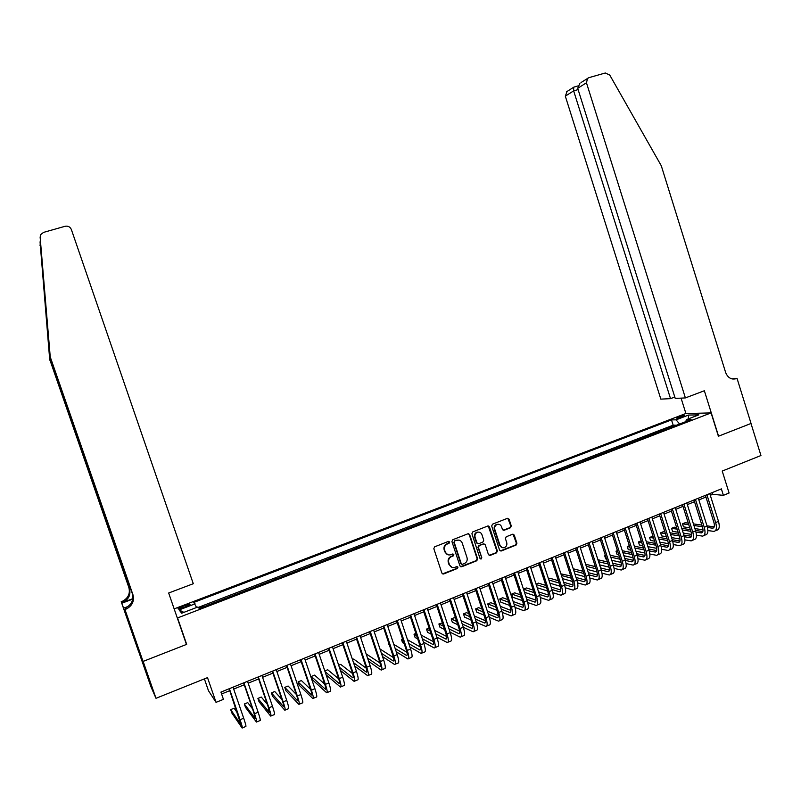 <?xml version="1.0" encoding="UTF-8"?>
<svg xmlns="http://www.w3.org/2000/svg" width="801" height="801" viewBox="0 0 801 801"><rect width="100%" height="100%" fill="white"/><g stroke="black" fill="none" stroke-linecap="round" stroke-linejoin="round"><path stroke-width="1.2" d="M449.691 541.997L448.5 541.386L434.673 546.803L433.822 548.675L441.902 573.136L443.554 574.007L457.391 568.49L457.982 567.178L456.83 566.567L454.708 567.408C452.225 567.949 450.462 567.018 449.431 564.615L448.76 562.582C448.139 559.849 449.051 557.856 451.474 556.605L453.246 555.904L453.837 554.592L452.665 553.992L450.643 554.783C448.119 555.373 446.327 554.452 445.276 551.999L444.605 549.967C443.984 547.233 444.885 545.241 447.318 543.999L449.091 543.298L449.691 541.997M447.859 554.753L444.805 551.859L444.134 549.826C443.524 547.103 444.425 545.111 446.848 543.869L448.63 543.168L448.8 541.336M442.502 573.886L456.92 568.33L457.141 566.527M451.904 567.308L448.96 564.465L448.29 562.432C447.679 559.699 448.58 557.716 451.003 556.465L452.775 555.764L452.976 553.942M678.447 416.92L676.424 417.992C676.815 418.492 678.898 418.112 682.672 416.83L684.685 415.769C684.284 415.258 682.202 415.649 678.447 416.92M510.467 527.769L511.278 525.947L509.086 519.188L507.423 518.337L492.515 524.164L491.694 526.007L499.584 550.137L501.196 551.008L516.094 545.06L516.915 543.228L514.262 535.088L512.64 534.227L506.232 536.76L505.411 538.592L506.733 542.637C507.243 545.01 506.442 546.672 504.32 547.634C502.287 548.084 500.845 547.313 500.004 545.321L494.808 529.431C494.307 527.128 495.078 525.476 497.121 524.485C499.203 523.964 500.675 524.735 501.566 526.788L502.427 529.431L504.069 530.292L510.467 527.769L509.937 527.659L510.758 525.836L507.814 518.257M177.552 617.941L186.683 644.354L143.129 661.406L155.995 698.302L207.509 677.626L216.05 702.357L223.439 699.343L220.936 692.094L721.371 488.88L723.393 495.338L729.1 493.015L722.222 471.068L760.95 455.529L750.988 423.489L718.397 436.245L711.098 412.905L177.552 617.941L177.071 617.291M469.666 534.627L467.944 533.776L452.765 539.724L451.924 541.576L459.944 565.937L461.676 566.778L476.795 560.75L477.626 558.888L469.666 534.627L468.465 533.686M472.74 531.904L487.799 526.007L489.471 526.868L497.371 551.018L496.54 552.86L490.062 555.443L488.44 554.582L485.236 544.77L483.524 543.929L479.258 545.621L478.427 547.463L481.781 557.696L481.131 559.008L479.989 558.407L471.909 533.756L472.74 531.904M155.995 698.302L150.918 686.697L138.903 652.214M675.493 425.591L669.796 427.774M664.169 429.937L658.422 432.139M652.785 434.302L646.978 436.535M641.331 438.708L635.453 440.961M629.806 443.133L623.869 445.416M618.212 447.589L612.214 449.892M606.547 452.064L600.48 454.397M594.803 456.57L588.675 458.933M582.988 461.116L576.8 463.489M571.103 465.681L564.845 468.084M559.138 470.267L552.81 472.7M547.103 474.893L540.705 477.346M534.988 479.549L528.53 482.022M522.803 484.225L516.275 486.728M510.527 488.94L503.929 491.474M498.192 493.676L491.514 496.24M485.766 498.452L479.028 501.036M473.261 503.248L466.452 505.862M460.675 508.084L453.797 510.728M448.009 512.94L441.051 515.614M435.263 517.836L428.235 520.54M422.437 522.763L415.329 525.496M409.521 527.729L402.342 530.482M396.525 532.715L389.266 535.509M383.439 537.741L376.11 540.555M370.272 542.798L362.863 545.641M357.016 547.884L349.526 550.768M343.679 553.01L336.1 555.924M330.242 558.167L322.593 561.111M316.725 563.363L308.986 566.337M303.108 568.59L295.289 571.594M289.411 573.846L281.501 576.89M275.614 579.153L267.624 582.217M261.727 584.48L253.657 587.584M247.739 589.846L239.579 592.98M233.662 595.253L225.421 598.427M219.494 600.7L211.154 603.904M182.978 607.889L190.047 604.605C190.187 603.914 188.545 604.174 185.111 605.396L178.042 608.67C177.882 609.371 179.534 609.1 182.978 607.889M174.157 608.88L685.726 413.546L711.098 412.905M675.363 425.171L673.17 425.191L671.498 419.904L193.802 602.422L196.585 607.488M671.498 419.904L676.094 419.834L688.51 415.078L698.862 414.848L686.287 419.674L691.093 419.594L199.249 608.48L197.907 606.988L181.667 613.216L179.124 609.941L195.074 603.834M275.454 578.692L275.965 579.013M289.251 573.396L289.792 573.706M302.958 568.139L303.519 568.43M316.565 562.913L317.156 563.193M330.092 557.716L330.703 557.987M343.529 552.56L344.17 552.82M356.866 547.443L357.536 547.684M370.122 542.357L370.823 542.587M383.299 537.301L384.009 537.521M396.375 532.275L397.116 532.485M409.371 527.288L410.142 527.489M422.287 522.332L423.078 522.522M435.123 517.406L435.934 517.586M447.869 512.51L448.71 512.68M460.535 507.644L461.396 507.804M473.121 502.818L474.002 502.968M485.626 498.012L486.527 498.152M498.042 493.246L498.973 493.376M510.387 488.51L511.348 488.62M522.663 483.794L523.634 483.904M534.848 479.118L535.849 479.218M546.963 474.462L547.984 474.552M558.998 469.847L560.039 469.927M570.963 465.251L572.024 465.321M582.858 460.685L583.929 460.745M594.672 456.149L595.764 456.21M606.407 451.644L607.528 451.684M618.082 447.168L619.213 447.198M629.676 442.713L630.828 442.743M641.2 438.287L642.372 438.307M652.655 433.892L653.846 433.902M664.039 429.516L665.251 429.516M673.17 425.191L198.278 607.398M205.226 606.177L198.898 608.089M204.385 678.888L208.48 690.732L216.05 702.357M710.297 495.288L712.69 494.317L723.393 495.338M221.597 693.986L229.767 690.662M233.672 689.08L244.245 684.775M248.17 683.183L258.633 678.928M262.568 677.326L272.911 673.12M276.866 671.518L287.098 667.353M291.063 665.741L301.176 661.626M305.171 660.004L315.173 655.939M319.178 654.317L329.061 650.292M333.086 648.66L342.868 644.685M346.903 643.043L356.575 639.108M360.62 637.466L370.182 633.571M374.247 631.919L383.709 628.074M387.784 626.412L397.146 622.617M401.231 620.945L410.482 617.191M414.588 615.518L423.739 611.804M427.854 610.122L436.905 606.447M441.031 604.765L449.982 601.13M454.127 599.448L462.968 595.844M467.133 594.152L475.874 590.597M480.049 588.905L488.7 585.381M492.885 583.689L501.436 580.204M505.631 578.502L514.092 575.058M518.297 573.346L526.668 569.952M530.883 568.229L539.163 564.865M543.388 563.153L551.569 559.819M555.814 558.097L563.904 554.813M568.149 553.08L576.159 549.826M580.415 548.094L588.335 544.88M592.6 543.138L600.43 539.954M604.705 538.222L612.445 535.068M616.74 533.326L624.39 530.212M628.695 528.47L636.264 525.386M640.57 523.634L648.059 520.59M652.374 518.838L659.774 515.824M664.109 514.072L671.428 511.088M675.764 509.326L683.003 506.382M687.348 504.62L694.497 501.706M698.852 499.944L705.931 497.061M712.159 492.625L712.69 494.317M686.287 419.674L685.876 421.606M679.608 424.009L676.094 419.834M183.88 612.365L179.124 609.941M688.51 415.078L688.379 418.873M186.683 644.354L186.172 643.614M460.565 566.707L476.305 560.6L477.136 558.748L469.186 534.507M454.808 541.055L454.217 542.357L461.256 563.734L462.407 564.345L464.33 563.584C466.733 562.332 467.634 560.34 467.013 557.626L462.227 543.038C461.156 540.575 459.343 539.654 456.81 540.274L454.337 540.935L454.217 542.357M461.626 564.234L460.775 563.584L453.746 542.237M459.013 540.114L456.68 540.325M454.337 540.935L456.21 540.204M489.101 555.363L496.029 552.73L496.85 550.888L488.24 525.937M484.044 543.839L478.758 545.491L477.927 547.333L481.781 557.696M480.37 558.908L481.281 557.546M481.902 534.587C481.011 532.525 479.519 531.764 477.416 532.285C475.343 533.276 474.572 534.938 475.083 537.261L476.925 542.888L478.577 543.759L482.903 542.047L483.734 540.204L481.902 534.587M479.078 532.114L476.925 532.164C474.853 533.166 474.072 534.818 474.582 537.141L475.083 537.261M477.606 543.689L476.425 542.758L474.582 537.141M503.138 530.252L509.937 527.659M498.673 524.315L496.61 524.375C494.557 525.366 493.796 527.018 494.297 529.321L494.808 529.431M502.207 547.624L499.484 545.191L494.297 529.321M500.235 550.928L515.564 544.93L516.375 543.098L513.03 534.167M237.436 712.96L234.112 708.214L230.688 709.626L231.849 713L242.112 728.019C242.743 728.409 242.062 725.646 240.07 719.739L229.376 688.66M242.373 727.909L245.707 726.517C246.358 726.897 245.687 724.144 243.704 718.237L233.021 687.188M229.116 688.77L240.841 724.404L230.688 709.626M40.14 241.041L49.812 359.669L129.452 588.605C130.923 594.462 128.921 598.978 123.444 602.142L122.563 602.512L122.022 601.401L121.211 601.711L138.533 651.393L143.059 661.436L186.453 644.445L168.671 593.01L193.291 583.719L71.359 229.517C70.128 226.833 68.035 225.752 65.081 226.282L43.544 232.39L40.691 234.613L40.13 237.206L50.243 356.926L132.956 594.742C134.478 600.82 132.405 605.516 126.728 608.81L124.956 609.511L143.059 661.436M50.243 356.926L40.13 237.206M49.812 359.669L128.871 587.584C130.323 593.411 128.34 597.886 122.903 601.03L122.022 601.401M126.157 607.649L125.226 607.999L126.137 607.609C131.775 604.344 133.837 599.689 132.325 593.641L50.163 357.426M40.09 242.403L49.742 360.13M124.956 609.511L137.041 644.895L121.211 601.711M124.205 607.929L128.05 606.477M132.806 598.667L122.563 602.512M132.736 599.118L121.922 603.183M40.07 245.657L40.07 244.856M133.116 635.283L133.657 635.073M133.797 635.483L133.286 635.674M135.299 639.779L134.788 639.979M685.386 397.917L586.452 82.773L577.711 88.31L675.233 398.417L685.386 397.917L704.359 390.748L718.567 436.175L751.048 423.459L737.05 378.412L731.693 378.823M581.025 82.533L588.825 77.677L605.306 73.001L609.761 75.074L661.286 165.757L725.666 372.585C727.869 377.892 731.453 379.914 736.429 378.643L737.05 378.412M685.916 413.546L681.07 398.127M670.527 398.648L573.656 90.873L565.316 96.16L660.835 399.128L670.527 398.648L674.802 397.036M732.314 378.983L736.429 378.643M565.316 96.16L567.108 91.444M587.584 78.338L586.452 82.773M574.247 87.009L573.686 87.229L573.656 90.873L578.122 89.602M579.924 83.234L577.711 88.31M252.505 708.825L247.749 702.617L244.345 704.009L245.496 707.373L256.45 722.041C257.151 722.402 256.51 719.638 254.538 713.741L243.904 682.762M256.751 721.911L260.015 720.55C260.736 720.91 260.105 718.137 258.142 712.249L247.519 681.301M243.594 682.893L253.907 712.9L255.179 718.437L244.345 704.009M267.304 704.269L261.286 697.04L257.912 698.432L259.053 701.786L270.688 716.104C271.449 716.434 270.858 713.661 268.906 707.784L258.333 676.905M271.028 715.964L274.232 714.632C275.013 714.953 274.433 712.179 272.48 706.302L261.927 675.443M257.982 677.045L268.225 706.973L269.416 712.52L257.912 698.432M281.902 699.453L274.743 691.513L271.389 692.895L272.53 696.229L284.826 710.217C285.657 710.507 285.106 707.734 283.174 701.866L272.66 671.088M285.216 710.046L288.34 708.745C289.191 709.035 288.65 706.252 286.728 700.394L276.225 669.636M272.27 671.248L282.453 701.075C283.744 704.98 284.115 706.832 283.554 706.632L271.389 692.895M296.33 694.457L288.11 686.016L284.776 687.388L285.907 690.712L298.863 704.359C299.764 704.63 299.264 701.846 297.341 695.999L286.888 665.311M299.294 704.179L302.357 702.908C303.279 703.168 302.778 700.374 300.866 694.537L290.433 663.869M286.458 665.491L296.59 695.218C297.862 699.113 298.202 700.975 297.602 700.795L284.776 687.388M310.598 689.341L301.386 680.55L298.072 681.911L299.204 685.235L312.811 698.542C313.782 698.782 313.311 695.989 311.409 690.162L301.016 659.573M313.281 698.352L316.285 697.1C317.266 697.331 316.816 694.537 314.913 688.71L304.54 658.142M300.545 659.764L310.618 689.401C311.889 693.286 312.2 695.148 311.549 694.998L298.072 681.911M324.725 684.144L314.583 675.123L311.289 676.485L312.42 679.789L326.668 692.775C327.699 692.985 327.269 690.182 325.386 684.364L315.053 653.876M327.178 692.565L330.112 691.333C331.163 691.543 330.743 688.74 328.861 682.923L318.548 652.455M314.543 654.087L324.555 683.633C325.807 687.508 326.097 689.371 325.406 689.23L311.289 676.485M326.147 674.893L340.425 687.038C341.516 687.218 341.136 684.414 339.264 678.617L328.991 648.219M340.976 686.807L343.849 685.616C344.961 685.786 344.58 682.973 342.718 677.185L332.455 646.808M328.44 648.44L338.392 677.896C339.644 681.761 339.894 683.633 339.173 683.513L325.026 671.588M338.723 678.888L327.689 669.736L324.795 670.928M340.465 670.507L354.092 681.341C355.243 681.501 354.903 678.687 353.051 672.9L342.828 642.592M354.673 681.1L357.496 679.929C358.668 680.069 358.327 677.256 356.485 671.478L346.282 641.19M342.247 642.833L352.14 672.199C353.381 676.054 353.611 677.926 352.84 677.826L339.344 667.203M352.59 673.601L340.715 664.379L338.683 665.22M354.623 665.971L367.659 675.684C368.881 675.814 368.57 672.99 366.738 667.223L356.585 637.015M368.29 675.423L371.043 674.282C372.275 674.392 371.974 671.578 370.152 665.811L359.999 635.624M355.954 637.266L365.797 666.542C367.018 670.387 367.228 672.269 366.417 672.189L353.511 662.657M366.337 668.284L353.662 659.053L352.46 659.553M368.64 661.326L381.146 670.067C382.427 670.167 382.157 667.333 380.335 661.586L370.232 631.468M381.807 669.786L384.5 668.665C385.792 668.755 385.541 665.931 383.719 660.184L373.636 630.087M369.571 631.739L379.364 660.925C380.575 664.76 380.755 666.642 379.894 666.572L367.529 658.011M379.974 662.958L366.157 653.916M382.518 656.59L394.543 664.48C395.874 664.56 395.644 661.726 393.842 655.989L383.799 625.961M395.233 664.189L397.877 663.098C399.228 663.158 399.008 660.324 397.206 654.587L387.173 624.59M383.098 626.242L392.83 655.338C394.032 659.163 394.182 661.055 393.291 661.005L381.406 653.276M393.501 657.641L379.954 648.94M396.275 651.794L407.839 658.943C409.241 658.983 409.051 656.149 407.258 650.422L397.276 620.485M408.58 658.632L411.153 657.561C412.565 657.601 412.385 654.757 410.603 649.04L400.63 619.123M396.535 620.785L406.217 649.791C407.399 653.606 407.529 655.498 406.598 655.478L395.163 648.48M406.928 652.314L393.792 644.374M389.186 644.445L390.427 648.169M389.346 644.905L388.825 644.595M409.902 646.948L421.056 653.436C422.507 653.446 422.357 650.602 420.585 644.895L410.653 615.058M421.827 653.105L424.35 652.064C425.822 652.074 425.671 649.231 423.909 643.523L413.987 613.696M409.882 615.368L419.504 644.284C420.685 648.089 420.785 649.991 419.814 649.981L408.8 643.634M420.255 647.008L407.499 639.749M402.593 638.938L401.461 639.398L402.553 642.642L404.135 643.573M403.053 640.309L401.461 639.398M423.419 642.062L434.182 647.959C435.694 647.949 435.574 645.105 433.822 639.408L423.949 609.651M434.993 647.629L437.456 646.597C438.978 646.587 438.868 643.734 437.116 638.047L427.253 608.309M423.138 609.982L432.71 638.818C433.882 642.612 433.962 644.515 432.951 644.515L422.317 638.747M433.481 641.711L421.096 635.063M415.899 633.461L414.027 634.232L415.098 637.466L417.711 638.908M416.63 635.654L414.027 634.232M436.825 637.145L447.228 642.522C448.79 642.492 448.71 639.639 446.978 633.961L437.146 604.294M448.069 642.172L450.472 641.17C452.054 641.13 451.984 638.277 450.252 632.6L440.44 602.963M436.305 604.635L445.827 633.381C446.988 637.165 447.038 639.068 445.997 639.098L435.724 633.841M446.618 636.435L434.563 630.337M429.126 628.024L426.502 629.105L427.574 632.329L431.178 634.202M430.097 630.948L426.502 629.105M450.122 632.209L460.185 637.125C461.807 637.065 461.756 634.202 460.034 628.545L450.262 598.968M461.056 636.755L463.409 635.784C465.051 635.714 465.011 632.85 463.288 627.193L453.536 597.646M449.381 599.328L458.853 627.984C460.004 631.759 460.034 633.661 458.953 633.711L449.031 628.915M459.654 631.188L447.919 625.571M442.352 622.908L438.898 623.999L439.969 627.223L444.525 629.466M443.444 626.212L438.898 623.999M463.308 627.273L473.051 631.759C474.733 631.679 474.723 628.805 473.011 623.158L463.298 593.681M473.962 631.378L476.255 630.427C477.947 630.337 477.947 627.463 476.245 621.826L466.542 592.36M462.377 594.052L471.799 622.617C472.94 626.382 472.94 628.294 471.819 628.354L462.227 623.979M472.6 625.951L461.176 620.785M455.649 618.282L454.297 617.671L451.223 618.933L452.285 622.137L457.761 624.69M456.69 621.446L451.223 618.933M476.405 622.317L485.837 626.432C487.569 626.322 487.599 623.448 485.907 617.821L476.235 588.425M486.778 626.042L489.021 625.1C490.773 624.99 490.803 622.117 489.111 616.49L479.459 587.113M475.293 588.805L484.655 617.291C485.786 621.045 485.766 622.958 484.615 623.038L475.323 619.033M485.456 620.735L474.312 615.979M468.835 613.636L466.522 612.645L463.469 613.896L464.53 617.1L470.898 619.904M469.827 616.65L463.469 613.896M489.391 617.371L498.542 621.135C500.335 621.005 500.385 618.122 498.713 612.505L489.101 583.198M499.514 620.725L501.706 619.814C503.509 619.674 503.569 616.8 501.897 611.183L492.295 581.896M488.119 583.599L497.431 612.004C498.552 615.749 498.512 617.661 497.321 617.751L488.33 614.097M498.222 615.548L487.358 611.163M481.912 608.96L478.678 607.649L475.644 608.89L476.695 612.084L483.934 615.098M482.873 611.854L475.644 608.89M502.277 612.415L511.158 615.879C513 615.719 513.091 612.835 511.428 607.238L501.877 578.012M512.169 615.458L514.302 614.567C516.154 614.397 516.255 611.523 514.602 605.916L505.051 576.72M500.855 578.422L510.127 606.747C511.228 610.472 511.168 612.395 509.947 612.505L501.226 609.15M510.908 610.392L500.305 606.337M494.898 604.264L490.753 602.682L487.739 603.924L488.78 607.098L496.87 610.282M495.809 607.048L487.739 603.924M515.063 607.468L523.704 610.652C525.596 610.472 525.716 607.579 524.074 601.992L514.562 572.855M524.745 610.212L526.818 609.351C528.73 609.16 528.86 606.277 527.218 600.69L517.726 571.574M513.511 573.286L522.733 601.521C523.834 605.246 523.744 607.168 522.482 607.288L514.042 604.214M523.504 605.256L513.161 601.511M507.774 599.559L502.748 597.746L499.754 598.978L500.795 602.142L509.706 605.466M508.645 602.242L499.754 598.978M527.759 602.532L536.159 605.456C538.102 605.256 538.262 602.362 536.63 596.785L527.168 567.739M537.231 605.005L539.263 604.164C541.216 603.954 541.386 601.06 539.754 595.493L530.312 566.467M526.087 568.179L535.258 596.324C536.35 600.039 536.239 601.972 534.948 602.112L526.758 599.288M536.019 600.149L525.917 596.685M520.55 594.853L514.683 592.84L511.709 594.062L512.74 597.226L522.452 600.65M521.391 597.426L511.709 594.062M540.355 597.596L548.535 600.299C550.537 600.069 550.728 597.176 549.106 591.619L539.694 562.652M549.636 599.839L551.619 599.008C553.631 598.778 553.821 595.884 552.209 590.327L542.818 561.391M538.582 563.103L547.704 591.168C548.785 594.873 548.655 596.805 547.323 596.955L539.393 594.382M548.445 595.063L538.572 591.869M533.246 590.137L526.537 587.964L523.584 589.176L524.605 592.329L535.098 595.844M534.047 592.62L523.584 589.176M552.86 592.69L560.84 595.173C562.883 594.923 563.103 592.019 561.501 586.472L552.139 557.596M561.972 594.702L563.894 593.891C565.957 593.641 566.187 590.737 564.585 585.201L555.243 556.345M550.998 558.067L560.069 586.052C561.141 589.746 560.99 591.679 559.629 591.849L551.929 589.476M560.79 590.017L551.148 587.053M545.841 585.421L538.322 583.118L536.029 584.059M546.612 587.824L536.209 584.58M537.231 587.734L547.664 591.038M565.286 587.784L573.055 590.077C575.158 589.806 575.408 586.903 573.816 581.366L564.505 552.58M574.217 589.596L576.099 588.805C578.212 588.525 578.472 585.621 576.88 580.094L567.589 551.328M563.333 553.05L572.355 580.955C573.416 584.64 573.246 586.582 571.854 586.763L564.385 584.59M573.055 584.99L563.634 582.247M558.347 580.715L550.037 578.302L548.505 578.923M559.088 583.028L548.865 580.014M549.887 583.168L560.129 586.242M577.621 582.908L585.201 585.02C587.343 584.72 587.634 581.816 586.052 576.299L576.79 547.594M586.392 584.52L588.224 583.759C590.377 583.458 590.677 580.545 589.095 575.028L579.854 546.342M575.589 548.074L584.57 575.899C585.621 579.574 585.431 581.516 583.999 581.716L576.76 579.724M585.231 579.994L576.029 577.461M570.763 576.009L560.9 573.826M571.483 578.252L561.431 575.448M562.442 578.592L572.505 581.456M589.866 578.042L597.266 579.984C599.458 579.674 599.779 576.76 598.207 571.253L589.005 542.627M598.487 579.473L600.269 578.733C602.472 578.412 602.803 575.498 601.241 570.002L592.039 541.396M587.774 543.128L596.695 570.873C597.736 574.537 597.526 576.48 596.064 576.69L589.045 574.868M597.336 575.018L588.345 572.685M583.088 571.313L573.216 568.77M583.789 573.486L573.906 570.873M574.918 574.017L584.8 576.67M602.032 573.196L609.251 574.988C611.493 574.647 611.844 571.734 610.292 566.247L601.13 537.711M610.512 574.467L612.244 573.746C614.497 573.396 614.848 570.482 613.296 564.995L604.154 536.48M599.869 538.222L608.75 565.876C609.781 569.541 609.551 571.483 608.059 571.704L601.251 570.032L598.207 571.253M609.361 570.082L600.57 567.919M595.333 566.627L585.621 564.244M596.004 568.73L586.282 566.307M587.293 569.441L596.995 571.914M614.107 568.37L621.165 570.022C623.458 569.661 623.829 566.748 622.297 561.271L613.186 532.815M622.447 569.491L624.139 568.79C626.432 568.42 626.823 565.506 625.281 560.029L616.179 531.594M611.894 533.336L620.725 560.92C621.756 564.565 621.506 566.507 619.974 566.758L613.366 565.226M621.316 565.166L612.715 563.163M607.488 561.952L597.936 559.739M593.351 560.49L594.362 563.604M608.139 563.994L598.577 561.741M599.589 564.865L609.1 567.158M626.102 563.564L633.01 565.085C635.343 564.705 635.744 561.781 634.222 556.325L625.16 527.949M634.322 564.545L635.954 563.864C638.307 563.473 638.717 560.55 637.195 555.093L628.144 526.738M623.839 528.49L632.63 555.984C633.641 559.629 633.371 561.571 631.819 561.831L625.411 560.43M633.18 560.279L624.77 558.437M619.563 557.296L610.162 555.233M605.426 555.524L604.705 555.814L605.696 558.908L606.577 559.108M620.194 559.268L610.793 557.176M605.586 556.014L604.705 555.814M611.794 560.299L621.125 562.422M638.027 558.778L644.775 560.189C647.158 559.779 647.588 556.855 646.077 551.408L637.055 523.113M646.117 559.629L647.699 558.968C650.092 558.557 650.532 555.634 649.03 550.187L640.019 521.912M635.714 523.664L644.455 551.088C645.466 554.713 645.175 556.665 643.583 556.935L637.366 555.654M644.975 555.423L636.755 553.721M631.558 552.64L622.307 550.728M617.421 550.587L616.019 551.168L617 554.252L618.712 554.612M632.169 554.562L622.908 552.62M617.721 551.529L616.019 551.168M623.909 555.734L633.07 557.706M649.861 554.012L656.46 555.313C658.893 554.893 659.353 551.959 657.851 546.522L648.88 518.317M657.831 554.743L659.373 554.102C661.816 553.671 662.287 550.738 660.785 545.311L651.824 517.116M647.508 518.878L656.209 546.212C657.2 549.836 656.9 551.789 655.278 552.069L649.241 550.898M656.7 550.597L648.66 549.025M643.473 548.014L634.362 546.232M629.336 545.691L627.263 546.542L628.244 549.616L630.757 550.127M644.064 549.876L634.953 548.064M629.766 547.043L627.263 546.542M635.944 551.188L644.925 553.01M661.626 549.276L668.084 550.467C670.557 550.027 671.048 547.093 669.556 541.676L660.635 513.541M669.476 549.887L670.978 549.266C673.461 548.815 673.951 545.882 672.47 540.465L663.558 512.36M659.233 514.112L667.884 541.376C668.875 544.99 668.545 546.943 666.903 547.243L661.045 546.172M668.344 545.801L660.485 544.35M655.308 543.398L646.337 541.746M641.18 540.815L638.437 541.947L639.418 545.01L642.722 545.641M655.889 545.211L646.908 543.529M641.731 542.557L638.437 541.947M647.899 546.642L656.7 548.325M673.311 544.56L679.628 545.661C682.142 545.191 682.662 542.257 681.19 536.85L672.309 508.805M681.05 545.06L682.502 544.46C685.025 543.989 685.556 541.055 684.084 535.649L675.223 507.624M670.878 509.386L679.488 536.57C680.47 540.174 680.129 542.127 678.447 542.437L672.77 541.466M679.919 541.025L672.229 539.694M667.063 538.793L658.232 537.261M653.075 536.37L649.551 537.371L650.522 540.435L654.597 541.176M667.623 540.555L658.782 539.003M653.626 538.092L649.551 537.371M659.774 542.107L668.394 543.669M684.915 539.864L691.103 540.875C693.666 540.395 694.207 537.451 692.745 532.054L683.914 504.089M692.555 540.274L693.966 539.684C696.53 539.193 697.08 536.259 695.628 530.863L686.807 502.918M682.462 504.68L691.023 531.784C691.994 535.378 691.633 537.341 689.931 537.671L684.414 536.78M691.423 536.28L683.894 535.058M678.747 534.217L670.037 532.795M664.89 531.954L663.348 531.704L660.595 532.835L661.566 535.889L666.402 536.71M679.288 535.929L670.577 534.487M665.431 533.636L660.595 532.835M671.558 537.591L680.019 539.023M696.439 535.188L702.507 536.119C705.11 535.619 705.681 532.675 704.239 527.298L695.448 499.403M703.979 535.509L705.351 534.938C707.964 534.427 708.545 531.484 707.093 526.107L698.322 498.242M693.966 500.014L702.487 527.038C703.448 530.622 703.068 532.585 701.336 532.925L695.979 532.114M702.847 531.564L695.488 530.442M690.352 529.651L681.771 528.34M676.635 527.549L674.312 527.188L671.578 528.32L672.54 531.363L678.127 532.254M690.873 531.323L682.292 529.982M677.155 529.181L671.578 528.32M683.273 533.076L691.553 534.407M707.904 530.542L713.841 531.393C716.484 530.873 717.085 527.929 715.653 522.562L706.913 494.758M715.343 530.773L716.665 530.222C719.318 529.691 719.929 526.748 718.497 521.381L709.766 493.596M705.401 495.368L713.881 522.322C714.832 525.897 714.432 527.859 712.67 528.209L707.473 527.479M714.202 526.878L707.013 525.846M701.876 525.106L693.426 523.894M688.299 523.153L685.215 522.713L682.492 523.824L683.453 526.858L689.771 527.809M702.387 526.738L693.936 525.496M688.8 524.745L682.492 523.824M694.908 528.59L703.018 529.811M182.458 608.079L181.947 606.597M185.622 606.878L185.111 605.396M488.97 526.758L489.471 526.868M496.85 550.888L497.371 551.018M496.029 552.73L496.54 552.86M489.641 555.273L490.152 555.413M483.023 543.799L483.524 543.929M478.758 545.491L479.258 545.621M477.927 547.333L478.427 547.463M476.425 542.758L476.925 542.888M503.599 530.162L504.119 530.272M499.484 545.191L500.004 545.321M513.731 534.978L514.262 535.088M516.375 543.098L516.915 543.228M515.564 544.93L516.094 545.06M500.755 550.838L501.276 550.978M508.555 519.088L509.086 519.188M510.758 525.836L511.278 525.947M240.07 719.739L243.704 718.237M46.828 324.335L47.549 326.407M129.452 588.605L128.871 587.584M132.325 593.641L132.956 594.742M125.226 607.999L125.807 609.201M254.538 713.741L258.142 712.249M268.906 707.784L272.48 706.302M283.174 701.866L286.728 700.394M297.341 695.999L300.866 694.537M311.409 690.162L314.913 688.71M325.386 684.364L328.861 682.923M325.266 689.13L325.777 688.91M339.264 678.617L342.718 677.185M339.023 683.403L339.574 683.173M353.051 672.9L356.485 671.478M352.68 677.726L353.271 677.476M366.738 667.223L370.152 665.811M366.247 672.089L366.878 671.819M380.335 661.586L383.719 660.184M379.724 666.482L380.395 666.202M393.842 655.989L397.206 654.587M393.121 660.915L393.822 660.625M407.258 650.422L410.603 649.04M406.417 655.388L407.158 655.078M420.585 644.895L423.909 643.523M419.624 649.891L420.405 649.571M433.822 639.408L437.116 638.047M432.75 644.435L433.571 644.094M446.978 633.961L450.252 632.6M445.787 639.018L446.638 638.657M460.034 628.545L463.288 627.193M458.743 633.631L459.624 633.261M473.011 623.158L476.245 621.826M471.609 628.284L472.53 627.894M485.907 617.821L489.111 616.49M484.395 622.968L485.346 622.567M498.713 612.505L501.897 611.183M497.091 617.681L498.082 617.271M511.428 607.238L514.602 605.916M509.706 612.445L510.728 612.014M524.074 601.992L527.218 600.69M522.242 607.228L523.303 606.788M536.63 596.785L539.754 595.493M534.698 602.052L535.789 601.601M549.106 591.619L552.209 590.327M547.073 596.905L548.194 596.435M561.501 586.472L564.585 585.201M559.378 591.789L560.52 591.318M573.816 581.366L576.88 580.094M571.594 586.712L572.775 586.222M586.052 576.299L589.095 575.028M583.729 581.666L584.94 581.166M595.794 576.65L597.035 576.129M610.292 566.247L613.296 564.995M607.779 571.664L609.05 571.133M622.297 561.271L625.281 560.029M619.694 566.718L620.995 566.177M634.222 556.325L637.195 555.093M631.528 561.791L632.86 561.241M646.077 551.408L649.03 550.187M643.293 556.905L644.655 556.335M657.851 546.522L660.785 545.311M654.988 552.039L656.369 551.468M669.556 541.676L672.47 540.465M666.602 547.213L668.014 546.622M681.19 536.85L684.084 535.649M678.147 542.407L679.588 541.816M692.745 532.054L695.628 530.863M689.621 537.641L691.083 537.03M704.239 527.298L707.093 526.107M701.015 532.905L702.517 532.285M715.653 522.562L718.497 521.381M712.349 528.189L713.871 527.559M489.561 555.303L490.062 555.443M483.083 543.779L483.584 543.909M480.63 558.868L481.131 559.008M503.549 530.182L504.069 530.292M496.61 524.375L497.121 524.485M500.675 550.868L501.196 551.008M126.137 607.609L126.728 608.81M123.444 602.142L122.903 601.03M566.417 91.895L573.686 87.229M577.811 85.987L573.796 87.139M419.814 649.981L420.335 649.761M432.951 644.515L433.481 644.294M445.997 639.098L446.547 638.858M458.953 633.711L459.534 633.461M471.819 628.354L472.43 628.104M484.615 623.038L485.246 622.778M497.321 617.751L497.972 617.481M509.947 612.505L510.617 612.224M522.482 607.288L523.173 606.998M534.948 602.112L535.659 601.811M547.323 596.955L548.064 596.655M559.629 591.849L560.38 591.528M571.854 586.763L572.625 586.442M583.999 581.716L584.79 581.386M596.064 576.69L596.885 576.36M608.059 571.704L608.89 571.363M619.974 566.758L620.825 566.397M631.819 561.831L632.69 561.461M643.583 556.935L644.475 556.565M655.278 552.069L656.189 551.699M666.903 547.243L667.824 546.853M678.447 542.437L679.398 542.047M689.931 537.671L690.893 537.261M701.336 532.925L702.317 532.515M712.67 528.209L713.671 527.789"/></g></svg>
